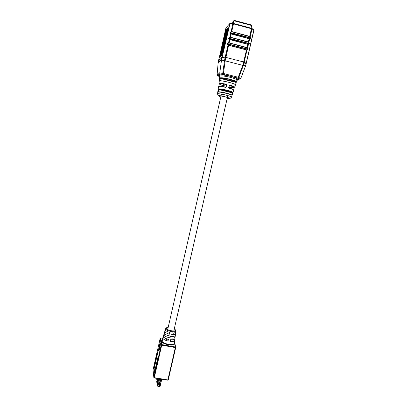 <?xml version="1.0" encoding="UTF-8"?>
<svg xmlns="http://www.w3.org/2000/svg" width="407" height="407" viewBox="0 0 407 407"><rect width="100%" height="100%" fill="white"/><g stroke="black" fill="none" stroke-linecap="round" stroke-linejoin="round"><path stroke-width="0.61" d="M171.759 339.804L170.477 340.349M231.013 80.8L225.514 79.421M164.85 331.293L163.299 336.441C163.7 337.556 165.395 338.517 168.386 339.331L168.015 341.046L167.801 339.957C166.356 339.469 165.639 338.96 165.654 338.426L165.659 338.405M246.281 63.227L253.943 30.189L245.614 65.797L253.805 30.026L252.009 28.928L250.198 36.767L250.564 37.79L250.346 38.156L230.047 32.784L230.011 32.351L231.731 31.573L249.679 36.33L250.198 36.767L231.69 31.715L231.09 31.843L232.789 23.794L229.986 23.662L221.586 59.631L229.604 23.728L225.936 27.925L218.167 62.561L217.099 74.903L219.749 72.975L221.586 59.631M250.468 38.06L249.745 38.731L248.901 42.384L249.267 43.396L249.048 43.763L228.759 38.426L228.724 37.993L230.443 37.225L248.377 41.952L248.901 42.384L230.403 37.368L229.802 37.495L230.545 33.654L229.889 32.886L230.011 32.351M249.176 43.666L248.448 44.343L247.609 47.985L247.975 48.993L247.756 49.359L227.482 44.058L227.442 43.625L229.161 42.867L247.085 47.558L247.609 47.985L229.121 43.01L228.52 43.132L229.258 39.301L228.602 38.528L228.724 37.993M223.881 43.081L226.841 29.808L222.965 46.688L224.288 38.726L223.677 41.229C223.585 40.517 224.471 37.871 224.389 38.665L223.112 46.037M224.806 42.526L222.904 49.924L222.314 49.964L226.699 33.506L226.272 33.969L225.275 38.863L223.86 43.152M220.986 59.427L221.347 58.125C220.894 59.849 220.767 59.966 220.955 58.466L221.469 57.27L220.945 59.31M221.057 58.476L219.302 59.915C218.864 61.599 218.737 61.706 218.925 60.241L219.424 59.071L218.915 61.065M234.284 84.046L235.368 84.32L235.419 84.885L236.96 80.128C236.747 79.39 234.432 78.434 230.016 77.259C224.761 76.023 221.449 75.636 220.08 76.099L219.963 76.287M232.972 92.475L232.59 92.969L218.742 89.53L218.457 91.56L218.157 91.539L218.279 92.074L218.59 91.845C220.986 91.565 231.858 94.261 231.807 95.116L232.076 95.319L232.972 92.475C232.59 91.906 230.56 91.148 226.877 90.196C223.097 89.291 220.375 88.868 218.712 88.93L218.442 89.509L218.885 89.25L232.646 92.664C232.28 92.114 230.321 91.387 226.775 90.471C223.128 89.596 220.508 89.189 218.9 89.25L232.911 92.572C233.135 92.893 232.56 91.941 226.78 90.466C223.855 89.698 221.205 89.281 218.829 89.214L218.712 88.93M218.157 91.539L218.442 89.509M229.731 87.322C235.785 88.039 235.765 87.388 229.675 85.363L229.833 85.099C232.977 86.014 234.59 86.722 234.676 87.225L235.577 84.432M236.202 82.484L220.299 78.429L220.253 77.818L219.816 80.973L220.014 80.469L222.314 81.044M233.135 92.018L233.496 90.909M233.094 92.155L231.863 95.096M228.678 87.53L229.075 88.233L228.861 87.591L229.36 85.562L228.678 87.53L229.355 85.567M229.833 85.099L229.172 85.506M226.974 84.956L226.48 86.986L226.211 86.93L226.699 84.9L226.974 84.956L226.49 84.559C218.152 83.15 217.104 83.583 223.351 85.862M218.829 86.564C219.17 86.06 221.515 86.253 225.849 87.149L226.48 86.986M247.878 49.262L247.156 49.944L246.53 49.954L228.612 45.279L227.325 44.16L227.442 43.625M248.351 44.175L247.822 44.348L229.894 39.642L229.416 39.199L247.843 44.226L249.145 43.925M249.649 38.563L249.125 38.731L231.181 33.99L230.703 33.552L249.14 38.609L250.442 38.319M217.76 92.023L218.132 89.387M219.281 81.166L219.694 78.22M235.18 84.564L235.266 84.295M245.614 65.797L240.847 78.307L239.865 78.953L237.897 78.103L223.087 74.359L220.385 74.059L217.837 75.87L217.099 74.903M219.749 72.975L223.412 73.494L238.248 77.249L242.964 64.799L246.55 49.832L247.853 49.522M227.325 44.16L228.632 45.152L225.269 60.256L223.412 73.494L223.087 74.359L220.385 74.059M247.059 49.781L243.523 65.018L238.807 77.457L238.019 78.108L223.026 74.328L222.736 73.392L224.516 60.633L221.515 60.17M245.569 65.924L242.964 64.799M245.426 66.3L242.801 65.257M225.193 60.735L224.516 60.633L224.588 60.16L221.571 59.768L218.157 62.688M225.269 60.256L224.588 60.16L225.01 57.962L222.268 57.616M239.865 78.953L237.912 78.088L238.248 77.249L240.812 78.388M219.734 91.875L218.518 91.809M231.364 94.76L232.173 95.009L231.471 97.187M225.854 87.149L226.211 86.93M231.003 80.795L236.065 82.066C235.76 81.375 233.557 80.484 229.456 79.406C225.234 78.388 222.227 77.966 220.446 78.139L225.544 79.421M220.38 78.108L236.355 81.944C235.373 81.98 238.934 82.255 229.462 79.401C225.844 78.465 222.817 78.032 220.38 78.108M219.709 80.454L220.014 80.469L220.299 78.429L219.994 78.414M219.744 73.062L220.294 74.018M224.201 41.239L223.799 41.087M226.536 31.985L227.081 32.25L226.78 32.387L227.325 29.742L226.969 29.65L227.93 28.602M226.47 33.756L226.78 32.387L226.424 32.295L224.171 42.242M225.656 38.782L223.585 44.343M224.13 44.526L223.682 44.388L222.431 49.898C222.461 51.17 222.11 52.666 221.377 54.375L221.26 54.365M221.612 54.462L221.184 53.851L222.71 47.828L223.677 41.219L222.197 50.076C221.439 52.076 221.133 53.475 221.291 54.284C222.003 52.645 222.344 51.211 222.314 49.964M227.325 29.742L227.081 32.25M226.343 32.199L226.633 32.072L226.414 32.29M226.841 29.808L226.633 32.072M225.834 36.396L225.02 39.774M226.847 29.782L226.165 32.58M222.975 46.642L226.216 32.357M226.323 33.918L225.687 36.544M228.134 44.836L225.168 57.27L222.034 57.046M229.416 39.199L228.602 38.528M230.703 33.552L229.889 32.886M160.246 343.676C160.47 344.734 159.463 350.035 158.954 350.452L158.745 350.259C158.816 347.659 159.249 345.406 160.043 343.493L160.246 343.676M158.654 350.671C158.415 349.409 159.539 343.539 160.109 343.06L160.338 343.264C160.592 344.449 159.458 350.417 158.883 350.89L158.654 350.671M175.31 335.526L175.071 337.2C174.71 339.168 165.247 337.489 163.99 335.226L164.509 333.592C165.761 335.78 174.934 337.413 175.31 335.526M162.78 339.133L162.464 340.364L162.866 339.148M162.714 338.843L162.322 340.227L162.714 338.843M165.715 328.571L165.359 329.924C165.72 330.881 167.221 331.73 169.872 332.458L169.5 334.178C166.763 333.425 165.211 332.55 164.845 331.552L165.797 330.601M168.015 341.046C164.937 340.216 163.192 339.224 162.785 338.069L163.619 337.047M162.627 338.593L162.337 339.509L162.627 338.593M174.181 339.469L174.623 340.4C174.384 341.325 172.924 341.671 170.238 341.442L170.609 339.723C173.214 339.947 174.634 339.611 174.862 338.721L175.58 333.75M175.03 332.717L175.59 333.684C175.386 334.478 174.099 334.773 171.723 334.574L172.095 332.855C174.389 333.048 175.636 332.763 175.829 332L175.987 330.927M162.612 338.41L162.322 339.377L162.612 338.41M160.058 344.76L159.106 349.547L159.178 347.451L160.058 344.76M153.846 368.411L154.35 373.01L158.114 356.486L157.534 352.197L153.846 368.411L154.182 368.467L154.574 372.018M159.361 347.202L159.559 346.754M159.122 348.728L159.381 347.171L159.122 348.728M159.564 346.805L159.844 345.024L159.564 346.805M157.667 353.159L154.182 368.467M175.071 337.2L170.263 336.34M251.099 28.159L251.709 25.514L251.185 24.919L234.366 20.406L233.801 20.711L233.191 23.392M251.185 24.919L234.366 20.406M157.936 380.733L157.967 381.018M157.672 378.535L157.214 380.392L157.595 378.658M157.209 380.357L157.718 378.52M157.138 380.194L157.565 378.5M156.7 381.298L157.229 385.963L158.705 386.431L160.414 378.973M158.099 380.932L157.55 383.709M157.575 381.059L157.728 379.751M161.767 379.197L160.16 386.233L159.045 386.65L157.224 385.948M159.045 386.65L158.705 386.431M156.975 378.398L156.751 379.4L157.178 380.204M156.751 379.37L156.868 378.383M157.412 381.283L157.168 382.839L157.412 381.283L157.799 381.008L157.967 381.339L157.799 381.008M157.158 382.875L157.127 382.519M157.835 381.328L157.448 381.603M157.168 382.839L157.59 383.725M250.564 37.79L250.585 38.105M249.267 43.396L249.288 43.707M247.975 48.993L247.995 49.303M224.343 38.731L224.771 38.731M222.904 49.924L222.833 51.221M222.512 52.645L221.652 54.446M221.734 53.597L221.729 54.467C222.461 52.757 222.812 51.262 222.787 49.99L225.035 41.534M218.539 60.582L219.027 60.251M220.253 77.818C222.095 77.64 225.198 78.073 229.563 79.126C233.801 80.24 236.075 81.161 236.391 81.878M236.945 80.179L237.52 79.238C237.668 79.192 237.785 78.332 230.357 76.333C224.557 74.725 218.829 74.664 219.856 75.193L219.037 83.506C219.968 83.165 222.471 83.42 226.536 84.274M219.989 75.977C216.977 74.318 223.285 74.486 230.372 76.318C237.174 78.22 239.347 79.416 236.884 79.904M217.577 93.864C218.528 93.081 232.021 96.276 231.486 97.151C230.301 99.298 229.456 97.655 225.422 96.866L217.867 95.167L217.577 93.864M227.187 98.397L229.258 98.479C230.759 98.051 219.795 95.345 218.946 95.94C218.691 96.113 219.317 96.444 220.818 96.937M232 95.467C232.061 94.582 220.762 91.784 218.279 92.074M235.419 84.885C235.78 83.74 222.512 80.408 219.816 80.973M233.699 90.268L233.71 90.227C233.623 89.769 232.082 89.102 229.075 88.233M225.778 87.408C221.876 86.589 219.485 86.335 218.595 86.64L218.493 86.788M225.687 58.099L225.01 57.962L225.168 57.27L225.849 57.397L243.747 62.001L246.286 63.258L245.976 64.565M247.039 47.7L247.843 44.226M229.914 39.515L229.121 43.01M248.336 42.089L249.14 38.609M231.201 33.867L230.403 37.368M217.486 93.986L218.544 86.676M249.633 36.472L251.44 28.709L233.476 23.906L231.69 31.715M226.251 29.797L227.849 28.007L227.747 29.584L222.37 53.261L221.612 55.489L220.126 56.832L225.493 32.082L226.251 29.797L226.836 29.823M221.347 58.12L221.901 57.636M229.604 23.728L230.423 23.28L233.038 23.403M233.226 23.408L233.476 23.906L232.789 23.794L233.226 23.408M233.537 23.464L251.445 28.251L251.44 28.709L252.009 28.928L251.49 28.266M251.964 28.521L253.475 29.441L253.943 30.189L253.765 29.63M236.843 80.494L239.708 78.938M217.837 75.87L219.902 76.74M243.35 65.507L224.511 60.674M246.006 63.721L243.584 62.703M226.282 27.534L225.926 27.976M223.896 86.014L224.384 85.745M229.065 87.953C232.082 88.833 233.562 89.489 233.496 89.922M234.676 87.225L229.37 85.521M220.304 80.932L219.882 80.83M224.471 38.685L225.941 32.178L225.595 32.087L220.35 55.22L220.696 55.311L222.853 45.798M227.961 28.134L226.317 29.92L225.493 32.082M226.862 32.489L226.607 33.603M227.895 28.831L227.126 29.691M226.755 30.103L224.567 38.711M222.807 46.474L221.642 51.592M221.26 53.292L220.609 56.395M223.641 43.722L223.219 43.63M223.468 44.475L223.092 44.46M226.826 33.42L225.397 38.736M225.3 40.349L224.985 40.212M220.492 56.497L220.798 55.321M220.248 55.215L220.182 56.782M227.956 28.093L226.312 29.909L226.679 30.011L226.048 32.184M227.849 28.007L221.739 55.296M226.74 30.123L226.831 29.838M231.09 31.843L230.108 32.519L250.407 37.892L250.046 36.864M229.802 37.495L228.82 38.161L249.109 43.498L248.743 42.481M228.632 45.152L246.55 49.832M228.52 43.132L227.538 43.793L247.817 49.094L247.451 48.087M175.977 330.667L175.997 330.86C176.114 332.967 165.853 330.932 165.71 328.815L165.73 328.51C166.025 327.833 166.834 327.472 168.162 327.432M168.157 327.467C166.941 327.549 166.361 327.859 166.422 328.393C166.595 330.372 176.246 332.102 175.509 330.031L174.267 328.866M162.388 339.041L161.874 340.944C162.469 342.384 164.672 343.508 168.478 344.322C171.907 344.815 173.814 344.5 174.196 343.366L174.613 340.476M174.247 343.025C175.015 344.826 173.072 345.441 168.422 344.861C162.688 343.437 160.556 341.89 162.011 340.227M162.622 338.309L160.724 337.973L161.782 344.592L161.253 344.933L160.21 338.303L153.052 369.79L153.851 377.421L161.253 344.933L161.711 345.172L154.304 377.676L167.862 379.935L175.331 347.563L161.711 345.172L161.782 344.592L175.386 346.983L174.349 342.328M175.712 347.522L168.259 379.848L167.77 380.194L154.233 377.915M153.052 369.958L153.841 377.508L154.212 377.94L153.851 377.421L154.212 377.94L167.77 380.194L168.259 379.848L175.722 347.502L175.386 346.983L175.331 347.563L175.732 347.359M168.239 379.884L167.791 380.169M153.063 369.744L160.21 338.288L160.724 337.973L160.226 338.263M251.709 25.514L233.801 20.711L231.481 23.331M157.199 385.882L158.842 378.708M159.625 378.841L157.86 386.457M160.867 379.044L159.132 386.63M159.992 386.37L161.64 379.176M156.72 379.019L156.761 379.334M157.692 379.802L157.361 381.262M157.229 380.184L157.565 378.708M172.939 334.646L173.336 332.926M173.784 330.983L227.834 95.579M228.876 91.036L228.943 90.751M229.492 88.35L230.214 85.211M166.834 333.247L167.226 331.527M167.674 329.578L221.464 94.119M222.502 89.576L222.568 89.291M223.112 86.889L223.835 83.745M233.552 90.72L233.699 90.15M226.261 27.554L218.422 61.091M228.907 87.841L228.866 87.586M232.799 93.071L232.173 95.009M226.49 84.559C221.082 83.664 218.671 83.379 219.251 83.705L218.935 83.618M224.028 86.111L224.338 85.938M219.948 73.733L217.343 75.605M219.302 59.915L218.951 61.187M227.925 28.617L226.994 29.655M222.71 50.127L222.425 50.834M223.87 43.106L225.02 39.764M175.997 330.86L175.982 330.555M162.795 337.769L162.637 338.263M175.702 347.227L174.445 341.641M162.627 338.293L160.719 337.958M175.916 330.316L174.277 328.831M157.122 382.585L157.158 382.911M156.751 379.4L156.715 379.09M160.16 386.233L161.772 379.197"/></g></svg>
